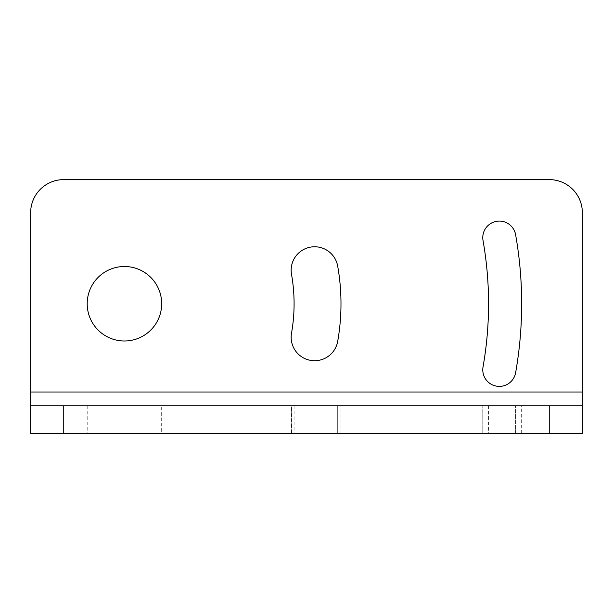 <?xml version="1.0" encoding="UTF-8"?>
<svg xmlns="http://www.w3.org/2000/svg" width="613" height="613" viewBox="0 0 613 613"><rect width="100%" height="100%" fill="white"/><g stroke="black" fill="none" stroke-linecap="round" stroke-linejoin="round"><path stroke-width="0.46" stroke-dasharray="3.06 2.3" d="M30.65 212.711L30.65 392.014L582.35 392.014L582.35 212.711M30.65 433.391L582.35 433.391L582.35 405.806L30.65 405.806L30.65 433.391L30.65 392.014M161.679 405.806L87.199 405.806L161.679 405.806L161.679 433.391L87.199 433.391L161.679 433.391M291.512 405.806L340.981 405.806L291.152 405.806L294.087 405.806L291.512 405.806L291.512 433.391L294.087 433.391L291.152 433.391L291.512 405.806M483.029 405.806L521.663 405.806L482.776 405.806L488.561 405.806L483.029 405.806L483.029 433.391L488.561 433.391L482.776 433.391L483.029 405.806M582.35 433.391L582.35 392.014M549.248 179.609L63.752 179.609M161.679 303.741A37.24 37.24 0 0 0 124.439 266.502A37.24 37.24 0 0 0 87.199 303.741A37.24 37.24 0 0 0 124.439 340.981A37.24 37.24 0 0 0 161.679 303.741M291.512 333.204A23.447 23.447 0 0 0 310.53 360.36A23.447 23.447 0 0 0 337.694 341.341A216.542 216.542 0 0 0 337.694 266.142A23.447 23.447 0 0 0 310.53 247.123A23.447 23.447 0 0 0 291.512 274.279A169.648 169.648 0 0 1 291.512 333.204M483.029 366.972A16.551 16.551 0 0 0 496.453 386.144A16.551 16.551 0 0 0 515.625 372.719A397.224 397.224 0 0 0 515.625 234.764A16.551 16.551 0 0 0 496.453 221.339A16.551 16.551 0 0 0 483.029 240.511A364.122 364.122 0 0 1 483.029 366.972M337.694 433.391L291.152 433.391L337.694 433.391L337.694 405.806L337.694 433.391M515.625 433.391L482.776 433.391L515.625 433.391L515.625 405.806L515.625 433.391M87.199 405.806L87.199 433.391M291.152 433.391L291.152 405.806L291.152 433.391M294.087 405.806L294.087 433.391M340.981 433.391L340.981 405.806M482.776 433.391L482.776 405.806L482.776 433.391M488.561 405.806L488.561 433.391M521.663 433.391L521.663 405.806"/><path stroke-width="0.92" d="M30.65 212.711L30.65 392.014L582.35 392.014L582.35 212.711A33.102 33.102 0 0 0 549.248 179.609L63.752 179.609A33.102 33.102 0 0 0 30.65 212.711A33.102 33.102 0 0 1 63.752 179.609M87.199 303.741A37.24 37.24 0 0 0 124.439 340.981A37.24 37.24 0 0 0 161.679 303.741A37.24 37.24 0 0 0 124.439 266.502A37.24 37.24 0 0 0 87.199 303.741M291.512 333.204A169.648 169.648 0 0 0 291.512 274.279A23.447 23.447 0 0 1 310.53 247.123A23.447 23.447 0 0 1 337.694 266.142A216.542 216.542 0 0 1 337.694 341.341A23.447 23.447 0 0 1 310.53 360.36A23.447 23.447 0 0 1 291.512 333.204M483.029 366.972A364.122 364.122 0 0 0 483.029 240.511A16.551 16.551 0 0 1 496.453 221.339A16.551 16.551 0 0 1 515.625 234.764A397.224 397.224 0 0 1 515.625 372.719A16.551 16.551 0 0 1 496.453 386.144A16.551 16.551 0 0 1 483.029 366.972M549.248 433.391L549.248 405.806L582.35 405.806L582.35 433.391L30.65 433.391L30.65 392.014M582.35 405.806L582.35 392.014M549.248 405.806L30.65 405.806M549.248 179.609A33.102 33.102 0 0 1 582.35 212.711M63.752 433.391L63.752 405.806"/></g></svg>
